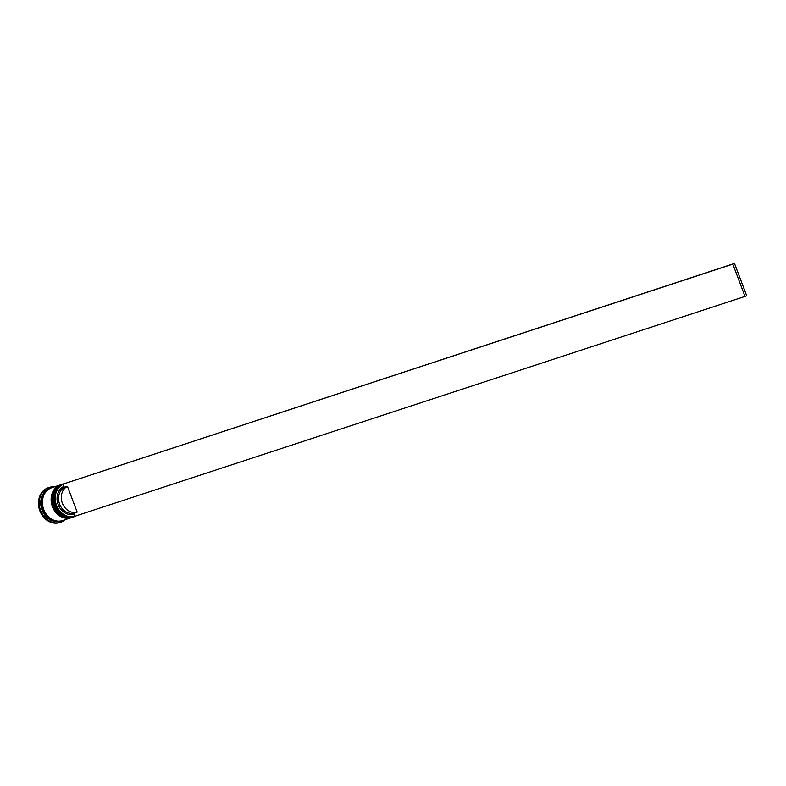<?xml version="1.0" encoding="UTF-8"?>
<svg xmlns="http://www.w3.org/2000/svg" width="786" height="786" viewBox="0 0 786 786"><rect width="100%" height="100%" fill="white"/><g stroke="black" fill="none" stroke-linecap="round" stroke-linejoin="round"><path stroke-width="1.18" d="M64.039 483.704L63.283 483.95A17.263 14.482 71.8 0 0 55.217 505.722A17.263 14.482 71.8 0 0 74.061 516.756L75.034 516.431A17.263 14.482 -108.2 0 1 56.219 505.398A17.263 14.482 -108.2 0 1 62.851 484.196L62.939 484.412A17.046 14.295 71.8 0 0 56.504 505.29A17.046 14.295 71.8 0 0 74.955 516.235L745.02 296.41L732.817 264.125L734.497 263.448L62.851 484.186L732.817 264.125M63.185 484.048A17.263 14.482 -108.2 0 1 63.971 483.734M61.888 484.412A17.263 14.482 71.8 0 0 61.613 484.5A17.263 14.482 71.8 0 0 53.536 506.272A17.263 14.482 71.8 0 0 72.381 517.306A17.263 14.482 71.8 0 0 72.666 517.208M62.281 520.627A17.263 14.482 -108.2 0 1 61.996 520.715L60.886 521.089A17.263 14.482 -108.2 0 1 42.041 510.055A17.263 14.482 -108.2 0 1 50.108 488.283L51.228 487.91A17.263 14.482 -108.2 0 1 51.503 487.831M65.258 519.644A18.343 15.386 -108.2 0 1 60.66 522.297A18.343 15.386 -108.2 0 1 40.636 510.576A18.343 15.386 -108.2 0 1 49.213 487.438A18.343 15.386 -108.2 0 1 54.489 486.839M73.108 517.07A17.263 14.482 -108.2 0 1 72.941 517.119A17.263 14.482 -108.2 0 1 54.096 506.096A17.263 14.482 -108.2 0 1 62.163 484.323A17.263 14.482 -108.2 0 1 62.33 484.264M71.428 517.62A17.263 14.482 -108.2 0 1 71.271 517.669A17.263 14.482 -108.2 0 1 52.426 506.646A17.263 14.482 -108.2 0 1 60.493 484.874A17.263 14.482 -108.2 0 1 60.66 484.815M71.271 517.669L62.556 520.538A17.263 14.482 -108.2 0 1 43.711 509.505A17.263 14.482 -108.2 0 1 51.778 487.733L60.493 484.874M61.996 520.715A17.263 14.482 -108.2 0 1 43.151 509.682A17.263 14.482 -108.2 0 1 51.228 487.91M60.267 522.415A18.343 15.386 -108.2 0 1 59.874 522.552A18.343 15.386 -108.2 0 1 39.86 510.831A18.343 15.386 -108.2 0 1 48.427 487.693A18.343 15.386 -108.2 0 1 48.82 487.575M77.166 512.099A13.814 11.584 -108.2 0 1 62.369 503.187A13.814 11.584 -108.2 0 1 67.429 486.347L77.166 512.099L74.365 513.012A13.814 11.584 -108.2 0 1 59.579 504.101A13.814 11.584 -108.2 0 1 64.639 487.261L67.429 486.347M74.365 513.012L74.189 514.211A14.895 12.488 -108.2 0 1 58.184 504.622A14.895 12.488 -108.2 0 1 63.695 486.436L64.639 487.261M74.189 514.211L74.955 516.235M62.939 484.412L63.695 486.436M745.02 296.41L746.7 295.733L734.497 263.448M62.556 484.196A17.263 14.482 71.8 0 0 62.497 484.205C54.096 488.204 51.375 495.475 54.332 506.007C58.577 515.135 64.894 518.799 73.275 517.011L73.727 516.864A17.263 14.482 -108.2 0 1 73.383 516.972A17.263 14.482 -108.2 0 1 54.548 505.948A17.263 14.482 -108.2 0 1 62.615 484.176A17.263 14.482 -108.2 0 1 62.949 484.068L62.497 484.205A17.263 14.482 71.8 0 0 54.431 505.978A17.263 14.482 71.8 0 0 73.275 517.011A17.263 14.482 71.8 0 0 73.334 516.992M60.886 484.746A17.263 14.482 71.8 0 0 60.827 484.756C52.426 488.754 49.705 496.025 52.662 506.557C56.906 515.685 63.214 519.35 71.605 517.561L72.047 517.414A17.263 14.482 -108.2 0 1 71.713 517.522A17.263 14.482 -108.2 0 1 52.868 506.498A17.263 14.482 -108.2 0 1 60.935 484.726A17.263 14.482 -108.2 0 1 61.279 484.618L60.827 484.756A17.263 14.482 71.8 0 0 52.76 506.528A17.263 14.482 71.8 0 0 71.605 517.561A17.263 14.482 71.8 0 0 71.654 517.542M60.08 521.069A17.154 14.384 -108.2 0 1 43.24 509.652A17.154 14.384 -108.2 0 1 49.469 488.764M62.163 484.323L61.613 484.5M49.213 487.438L48.427 487.693M60.66 522.297L59.874 522.552M72.941 517.119L72.381 517.306"/></g></svg>
